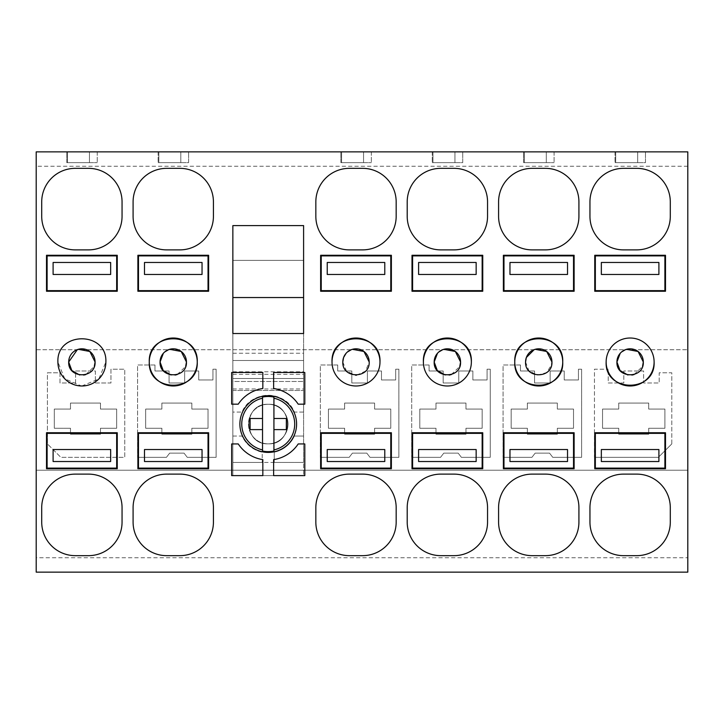 <?xml version="1.0" encoding="UTF-8"?>
<svg xmlns="http://www.w3.org/2000/svg" width="724" height="724" viewBox="0 0 724 724"><rect width="100%" height="100%" fill="white"/><g stroke="black" fill="none" stroke-linecap="round" stroke-linejoin="round"><path stroke-width="0.54" stroke-dasharray="3.62 2.71" d="M47.114 255.88L47.114 290.65L116.664 290.65L116.664 255.88L47.114 255.88M110.663 274.468L110.663 262.477L53.105 262.477L53.105 274.468L110.663 274.468M47.114 433.35L47.114 468.12L116.664 468.12L116.664 433.35L47.114 433.35M110.663 461.523L110.663 449.532L53.105 449.532L53.105 461.523L110.663 461.523M138.483 255.88L138.483 290.65L208.032 290.65L208.032 255.88L138.483 255.88M202.041 274.468L202.041 262.477L144.483 262.477L144.483 274.468L202.041 274.468M138.483 433.35L138.483 468.12L208.032 468.12L208.032 433.35L138.483 433.35M202.041 461.523L202.041 449.532L144.483 449.532L144.483 461.523L202.041 461.523M412.599 255.88L412.599 290.65L482.148 290.65L482.148 255.88L412.599 255.88M476.157 274.468L476.157 262.477L418.599 262.477L418.599 274.468L476.157 274.468M412.599 433.35L412.599 468.12L482.148 468.12L482.148 433.35L412.599 433.35M476.157 461.523L476.157 449.532L418.599 449.532L418.599 461.523L476.157 461.523M321.23 255.88L321.23 290.65L390.779 290.65L390.779 255.88L321.23 255.88M384.779 274.468L384.779 262.477L327.23 262.477L327.23 274.468L384.779 274.468M321.23 433.35L321.23 468.12L390.779 468.12L390.779 433.35L321.23 433.35M384.779 461.523L384.779 449.532L327.23 449.532L327.23 461.523L384.779 461.523M503.976 255.88L503.976 290.65L573.526 290.65L573.526 255.88L503.976 255.88M567.526 274.468L567.526 262.477L509.968 262.477L509.968 274.468L567.526 274.468M503.976 433.35L503.976 468.12L573.526 468.12L573.526 433.35L503.976 433.35M567.526 461.523L567.526 449.532L509.968 449.532L509.968 461.523L567.526 461.523M595.345 255.88L595.345 290.65L664.894 290.65L664.894 255.88L595.345 255.88M658.903 274.468L658.903 262.477L601.345 262.477L601.345 274.468L658.903 274.468M595.345 433.35L595.345 468.12L664.894 468.12L664.894 433.35L595.345 433.35M658.903 461.523L658.903 449.532L601.345 449.532L601.345 461.523L658.903 461.523M268.233 443.839C242.712 445.052 242.712 403.06 268.233 404.273C293.754 403.06 293.754 445.052 268.233 443.839C242.712 445.052 242.712 403.06 268.233 404.273C293.754 403.06 293.754 445.052 268.233 443.839C293.727 445.052 293.781 403.078 268.233 404.273C242.73 403.06 242.676 445.034 268.233 443.839C242.712 445.052 242.712 403.06 268.233 404.273A19.783 19.783 0 0 1 288.016 424.056A19.783 19.783 0 0 1 268.233 443.839A19.783 19.783 0 0 1 248.441 424.056A19.783 19.783 0 0 1 268.233 404.273A19.783 19.783 0 0 1 288.016 424.056A19.783 19.783 0 0 1 268.233 443.839A19.783 19.783 0 0 0 288.016 424.056A19.783 19.783 0 0 0 268.233 404.273A19.783 19.783 0 0 0 248.441 424.056A19.783 19.783 0 0 0 268.233 443.839A19.783 19.783 0 0 1 248.441 424.056A19.783 19.783 0 0 1 268.233 404.273A19.783 19.783 0 0 1 288.016 424.056A19.783 19.783 0 0 1 268.233 443.839C242.712 445.052 242.712 403.06 268.233 404.273C293.754 403.06 293.754 445.052 268.233 443.839M232.857 353.24L303.6 353.24L303.6 260.378L303.6 475.614L303.6 297.546L232.857 297.546L232.857 475.614L303.6 475.614L232.857 475.614L303.6 475.614L303.6 462.428L303.6 475.614L232.857 475.614L232.857 378.489L303.6 378.489L232.857 378.489L303.6 378.489L232.857 378.489L232.857 412.065L242.069 412.065A28.779 28.779 0 0 1 294.387 412.065L303.6 412.065L303.6 462.428L274.224 462.428L274.224 452.201A28.779 28.779 0 0 0 294.387 436.047L303.6 436.047L294.387 436.047C290.215 444.608 283.491 449.993 274.224 452.201L274.224 462.428L303.6 462.428L232.857 462.428L262.233 462.428L232.857 462.428L232.857 475.614L232.857 462.428L303.6 462.428L303.6 333.52L232.857 333.52L303.6 333.52L232.857 333.52L232.857 360.498L303.6 360.498L232.857 360.498L303.6 360.498L303.6 412.065L294.387 412.065C285.654 390.046 250.803 390.046 242.069 412.065L232.857 412.065L232.857 436.047L242.069 436.047C246.241 444.608 252.966 449.993 262.233 452.201L262.233 462.428L262.233 452.201A28.779 28.779 0 0 1 242.069 436.047L232.857 436.047L232.857 462.428L232.857 381.485L303.6 381.485L232.857 381.485L232.857 225.598L303.6 225.598L303.6 260.378L303.6 225.598L232.857 225.598L232.857 260.378L303.6 260.378L232.857 260.378L303.6 260.378L232.857 260.378L232.857 360.498M303.6 353.24L303.6 360.498M232.857 388.978L303.6 388.978M232.857 390.48L303.6 390.48L232.857 390.48M232.857 371.783L303.6 371.783M232.857 374.344L303.6 374.344M262.531 449.903L262.531 398.2M273.925 449.903L273.925 398.2M262.531 429.613L250.115 429.613L250.115 418.49L262.531 418.49M273.925 418.49L286.342 418.49L286.342 429.613L273.925 429.613M379.982 362A23.983 23.983 0 0 1 356.009 385.983A23.983 23.983 0 0 1 332.026 362M471.36 362A23.983 23.983 0 0 1 447.378 385.983A23.983 23.983 0 0 1 423.395 362M606.142 362A23.983 23.983 0 0 1 630.124 338.017A23.983 23.983 0 0 1 654.107 362M81.821 385.983L98.826 378.978L105.867 362C107.342 331.067 56.436 331.067 57.902 362L64.753 378.779L81.378 385.973M687.8 166.249L36.2 166.249L36.2 151.859L687.8 151.859L687.8 572.141L36.2 572.141L36.2 557.751L687.8 557.751M615.708 151.859L637.681 151.859L637.681 162.647L615.708 162.647L637.681 162.647L615.708 162.647L637.681 162.647L615.708 162.647L637.681 162.647L637.681 151.859L637.681 162.647L637.681 151.859L637.681 162.647L637.681 151.859L615.708 151.859L637.681 151.859L615.708 151.859L637.681 151.859L615.708 151.859L615.708 162.647L615.708 151.859M645.473 151.859L615.011 151.859L645.473 151.859L645.473 162.647L615.011 162.647L645.473 162.647L645.473 151.859M524.33 151.859L546.303 151.859L546.303 162.647L524.33 162.647L546.303 162.647L524.33 162.647L546.303 162.647L524.33 162.647L546.303 162.647L546.303 151.859L546.303 162.647L546.303 151.859L546.303 162.647L546.303 151.859L524.33 151.859L546.303 151.859L524.33 151.859L546.303 151.859L524.33 151.859L524.33 162.647L524.33 151.859M523.642 151.859L554.095 151.859L523.642 151.859L523.642 162.647L554.095 162.647L523.642 162.647L523.642 151.859M432.961 151.859L454.934 151.859L454.934 162.647L432.961 162.647L454.934 162.647L432.961 162.647L454.934 162.647L432.961 162.647L454.934 162.647L454.934 151.859L454.934 162.647L454.934 151.859L454.934 162.647L454.934 151.859L432.961 151.859L454.934 151.859L432.961 151.859L454.934 151.859L432.961 151.859L432.961 162.647L432.961 151.859M462.727 151.859L432.264 151.859L462.727 151.859L462.727 162.647L432.264 162.647L462.727 162.647L462.727 151.859M66.78 151.859L97.233 151.859L66.78 151.859L66.78 162.647L97.233 162.647L66.78 162.647L66.78 151.859M67.468 151.859L89.441 151.859L89.441 162.647L67.468 162.647L89.441 162.647L67.468 162.647L89.441 162.647L67.468 162.647L89.441 162.647L89.441 151.859L89.441 162.647L89.441 151.859L89.441 162.647L89.441 151.859L67.468 151.859L89.441 151.859L67.468 151.859L89.441 151.859L67.468 151.859L67.468 162.647L67.468 151.859M188.611 151.859L158.149 151.859L188.611 151.859L188.611 162.647L158.149 162.647L188.611 162.647L188.611 151.859M158.837 151.859L180.81 151.859L180.81 162.647L158.837 162.647L180.81 162.647L158.837 162.647L180.81 162.647L158.837 162.647L180.81 162.647L180.81 151.859L180.81 162.647L180.81 151.859L180.81 162.647L180.81 151.859L158.837 151.859L180.81 151.859L158.837 151.859L180.81 151.859L158.837 151.859L158.837 162.647L158.837 151.859M341.583 151.859L363.557 151.859L363.557 162.647L341.583 162.647L363.557 162.647L341.583 162.647L363.557 162.647L341.583 162.647L363.557 162.647L363.557 151.859L363.557 162.647L363.557 151.859L363.557 162.647L363.557 151.859L341.583 151.859L363.557 151.859L341.583 151.859L363.557 151.859L341.583 151.859L341.583 162.647L341.583 151.859M340.895 151.859L371.349 151.859L340.895 151.859L340.895 162.647L371.349 162.647L340.895 162.647L340.895 151.859M36.2 166.249L36.2 349.71L687.8 349.71L36.2 349.71L36.2 470.22L687.8 470.22L36.2 470.22L36.2 557.751M581.616 457.333L581.616 369.195L578.44 369.195L578.44 379.982L564.231 379.982L564.231 370.996L550.14 370.996L550.14 382.987L534.556 382.987L534.556 370.996L520.466 370.996L534.556 370.996L534.556 382.987L550.14 382.987L550.14 370.996L564.231 370.996L564.231 379.982L578.44 379.982L578.44 369.195L581.616 369.195L581.616 457.333L552.765 457.333L549.543 453.134L535.154 453.134L531.932 457.333L503.08 457.333L531.932 457.333L535.154 453.134L549.543 453.134L552.765 457.333L581.616 457.333M520.466 364.996L520.466 370.996L520.466 364.996L503.08 364.996L503.08 457.333L503.08 364.996L520.466 364.996M594.449 457.333L658.36 457.333L594.449 457.333L594.449 369.195L608.241 369.195L594.449 369.195L594.449 457.333M671.791 443.903L658.36 457.333L671.791 443.903L671.791 372.788L659.202 372.788L659.202 382.987L643.609 382.987L643.609 370.996L623.826 370.996L623.826 382.987L608.241 382.987L608.241 369.195L608.241 382.987L623.826 382.987L623.826 370.996L643.609 370.996L643.609 382.987L659.202 382.987L659.202 372.788L671.791 372.788L671.791 443.903M461.387 457.333L458.165 453.134L443.776 453.134L440.563 457.333L411.703 457.333L440.563 457.333L443.776 453.134L458.165 453.134L461.387 457.333L490.248 457.333L490.248 369.195L487.071 369.195L487.071 379.982L472.863 379.982L472.863 370.996L458.772 370.996L458.772 382.987L443.178 382.987L443.178 370.996L429.088 370.996L443.178 370.996L443.178 382.987L458.772 382.987L458.772 370.996L472.863 370.996L472.863 379.982L487.071 379.982L487.071 369.195L490.248 369.195L490.248 457.333L461.387 457.333M429.088 364.996L429.088 370.996L429.088 364.996L411.703 364.996L411.703 457.333L411.703 364.996L429.088 364.996M187.272 457.333L184.05 453.134L169.66 453.134L166.439 457.333L137.587 457.333L166.439 457.333L169.66 453.134L184.05 453.134L187.272 457.333L216.123 457.333L216.123 369.195L212.947 369.195L212.947 379.982L198.738 379.982L198.738 370.996L184.647 370.996L184.647 382.987L169.063 382.987L169.063 370.996L154.972 370.996L169.063 370.996L169.063 382.987L184.647 382.987L184.647 370.996L198.738 370.996L198.738 379.982L212.947 379.982L212.947 369.195L216.123 369.195L216.123 457.333L187.272 457.333M154.972 364.996L154.972 370.996L154.972 364.996L137.587 364.996L137.587 457.333L137.587 364.996L154.972 364.996M75.595 382.987L75.595 370.996L95.378 370.996L95.378 382.987L110.962 382.987L110.962 369.195L124.754 369.195L110.962 369.195L110.962 382.987L95.378 382.987L95.378 370.996L75.595 370.996L75.595 382.987L60.002 382.987L60.002 372.788L47.413 372.788L47.413 443.903L60.843 457.333L124.754 457.333L124.754 369.195L124.754 457.333L60.843 457.333L47.413 443.903L47.413 372.788L60.002 372.788L60.002 382.987L75.595 382.987M398.87 457.333L398.87 369.195L395.693 369.195L395.693 379.982L381.485 379.982L381.485 370.996L367.394 370.996L367.394 382.987L351.81 382.987L351.81 370.996L337.719 370.996L351.81 370.996L351.81 382.987L367.394 382.987L367.394 370.996L381.485 370.996L381.485 379.982L395.693 379.982L395.693 369.195L398.87 369.195L398.87 457.333L370.018 457.333L366.797 453.134L352.407 453.134L349.185 457.333L320.334 457.333L349.185 457.333L352.407 453.134L366.797 453.134L370.018 457.333L398.87 457.333M337.719 364.996L337.719 370.996L337.719 364.996L320.334 364.996L320.334 457.333L320.334 364.996L337.719 364.996M525.561 362L528.972 370.851L537.443 375.123L546.593 372.607L551.679 364.597M535.154 349.312L534.249 349.602M627.844 374.987L631.889 375.068M634.025 374.598L642.55 366.416M626.522 349.312L625.626 349.602M621.554 351.973L620.215 353.294M527.362 403.069L557.335 403.069L557.335 409.069L573.526 409.069L573.526 428.255L557.335 428.255L557.335 434.246L527.362 434.246L557.335 434.246L557.335 428.255L573.526 428.255L573.526 409.069L557.335 409.069L557.335 403.069L527.362 403.069L527.362 409.069L511.171 409.069L527.362 409.069L527.362 403.069M527.362 428.255L527.362 434.246L527.362 428.255L511.171 428.255L511.171 409.069L511.171 428.255L527.362 428.255M618.73 403.069L648.713 403.069L648.713 409.069L664.894 409.069L664.894 428.255L648.713 428.255L648.713 434.246L618.73 434.246L648.713 434.246L648.713 428.255L664.894 428.255L664.894 409.069L648.713 409.069L648.713 403.069L618.73 403.069L618.73 409.069L602.54 409.069L618.73 409.069L618.73 403.069M618.73 428.255L618.73 434.246L618.73 428.255L602.54 428.255L602.54 409.069L602.54 428.255L618.73 428.255M503.379 291.256L574.123 291.256L574.123 255.282L503.379 255.282L503.379 291.256M670.297 522.085L670.297 507.696A33.576 33.576 0 0 0 636.722 474.12L623.527 474.12A33.576 33.576 0 0 0 589.951 507.696L589.951 522.085A33.576 33.576 0 0 0 623.527 555.661L636.722 555.661M670.297 201.915A33.576 33.576 0 0 0 636.722 168.339L623.527 168.339A33.576 33.576 0 0 0 589.951 201.915L589.951 216.304A33.576 33.576 0 0 0 623.527 249.88L636.722 249.88M594.748 432.744L594.748 468.718L665.501 468.718L665.501 432.744L594.748 432.744M594.748 291.256L665.501 291.256L665.501 255.282L594.748 255.282L594.748 291.256M532.158 474.12A33.576 33.576 0 0 0 498.583 507.696L498.583 522.085A33.576 33.576 0 0 0 532.158 555.661L545.344 555.661A33.576 33.576 0 0 0 578.919 522.085L578.919 507.696A33.576 33.576 0 0 0 545.344 474.12L532.158 474.12M532.158 168.339A33.576 33.576 0 0 0 498.583 201.915L498.583 216.304A33.576 33.576 0 0 0 532.158 249.88L545.344 249.88A33.576 33.576 0 0 0 578.919 216.304L578.919 201.915A33.576 33.576 0 0 0 545.344 168.339L532.158 168.339M503.379 432.744L503.379 468.718L574.123 468.718L574.123 432.744L503.379 432.744M615.011 151.859L615.011 162.647L615.011 151.859M554.095 151.859L554.095 162.647L554.095 151.859M342.814 362L346.506 371.15L355.511 375.177M356.57 375.177L365.529 371.131L369.195 362M352.407 349.312L351.502 349.602M347.439 351.973L346.09 353.294M344.615 403.069L374.589 403.069L374.589 409.069L390.779 409.069L390.779 428.255L374.589 428.255L374.589 434.246L344.615 434.246L374.589 434.246L374.589 428.255L390.779 428.255L390.779 409.069L374.589 409.069L374.589 403.069L344.615 403.069L344.615 409.069L328.424 409.069L344.615 409.069L344.615 403.069M344.615 428.255L344.615 434.246L344.615 428.255L328.424 428.255L328.424 409.069L328.424 428.255L344.615 428.255M391.376 255.282L320.632 255.282L320.632 291.256L391.376 291.256M320.632 432.744L320.632 468.718L391.376 468.718L391.376 432.744L320.632 432.744M349.411 168.339A33.576 33.576 0 0 0 315.836 201.915L315.836 216.304A33.576 33.576 0 0 0 349.411 249.88L362.597 249.88A33.576 33.576 0 0 0 396.173 216.304L396.173 201.915A33.576 33.576 0 0 0 362.597 168.339L349.411 168.339M349.411 474.12A33.576 33.576 0 0 0 315.836 507.696L315.836 522.085A33.576 33.576 0 0 0 349.411 555.661L362.597 555.661A33.576 33.576 0 0 0 396.173 522.085L396.173 507.696A33.576 33.576 0 0 0 362.597 474.12L349.411 474.12M371.349 151.859L371.349 162.647L371.349 151.859M171 374.996L175.027 375.068M177.163 374.598L185.688 366.416M169.66 349.312L168.755 349.602M164.692 351.973L163.352 353.294M79.631 374.996L83.649 375.068M85.785 374.598L94.31 366.416M78.282 349.312L77.387 349.602M70.49 403.069L100.473 403.069L100.473 409.069L116.664 409.069L116.664 428.255L100.473 428.255L100.473 434.246L70.49 434.246L100.473 434.246L100.473 428.255L116.664 428.255L116.664 409.069L100.473 409.069L100.473 403.069L70.49 403.069L70.49 409.069L54.309 409.069L70.49 409.069L70.49 403.069M70.49 428.255L70.49 434.246L70.49 428.255L54.309 428.255L54.309 409.069L54.309 428.255L70.49 428.255M161.868 403.069L191.842 403.069L191.842 409.069L208.032 409.069L208.032 428.255L191.842 428.255L191.842 434.246L161.868 434.246L191.842 434.246L191.842 428.255L208.032 428.255L208.032 409.069L191.842 409.069L191.842 403.069L161.868 403.069L161.868 409.069L145.678 409.069L161.868 409.069L161.868 403.069M161.868 428.255L161.868 434.246L161.868 428.255L145.678 428.255L145.678 409.069L145.678 428.255L161.868 428.255M166.665 474.12A33.576 33.576 0 0 0 133.089 507.696L133.089 522.085A33.576 33.576 0 0 0 166.665 555.661L179.851 555.661A33.576 33.576 0 0 0 213.426 522.085L213.426 507.696A33.576 33.576 0 0 0 179.851 474.12L166.665 474.12M166.665 168.339A33.576 33.576 0 0 0 133.089 201.915L133.089 216.304A33.576 33.576 0 0 0 166.665 249.88L179.851 249.88A33.576 33.576 0 0 0 213.426 216.304L213.426 201.915A33.576 33.576 0 0 0 179.851 168.339L166.665 168.339M208.63 432.744L137.886 432.744L137.886 468.718L208.63 468.718M137.886 291.256L208.63 291.256L208.63 255.282L137.886 255.282L137.886 291.256M75.287 474.12A33.576 33.576 0 0 0 41.711 507.696L41.711 522.085A33.576 33.576 0 0 0 75.287 555.661L88.482 555.661A33.576 33.576 0 0 0 122.057 522.085L122.057 507.696A33.576 33.576 0 0 0 88.482 474.12L75.287 474.12M75.287 168.339A33.576 33.576 0 0 0 41.711 201.915L41.711 216.304A33.576 33.576 0 0 0 75.287 249.88L88.482 249.88A33.576 33.576 0 0 0 122.057 216.304L122.057 201.915A33.576 33.576 0 0 0 88.482 168.339L75.287 168.339M46.508 432.744L46.508 468.718L117.261 468.718L117.261 432.744L46.508 432.744M46.508 291.256L117.261 291.256L117.261 255.282L46.508 255.282L46.508 291.256M158.149 151.859L158.149 162.647L158.149 151.859M97.233 151.859L97.233 162.647L97.233 151.859M304.804 372.489L273.627 372.489L273.627 388.489A35.974 35.974 0 0 1 298.207 404.173L304.804 404.173L304.804 372.489M273.627 459.622A35.974 35.974 0 0 0 298.207 443.939L304.804 443.939L304.804 475.614L273.627 475.614L273.627 459.622M262.83 388.489A35.974 35.974 0 0 0 238.25 404.173L231.653 404.173L231.653 372.489L262.83 372.489L262.83 388.489M238.25 443.939L231.653 443.939L231.653 475.614L262.83 475.614L262.83 459.622A35.974 35.974 0 0 1 238.25 443.939M445.097 374.987L449.142 375.068M451.278 374.598L459.803 366.416M443.776 349.312L442.88 349.602M438.816 351.973L437.468 353.294M435.984 403.069L465.966 403.069L465.966 409.069L482.148 409.069L482.148 428.255L465.966 428.255L465.966 434.246L435.984 434.246L465.966 434.246L465.966 428.255L482.148 428.255L482.148 409.069L465.966 409.069L465.966 403.069L435.984 403.069L435.984 409.069L419.793 409.069L435.984 409.069L435.984 403.069M435.984 428.255L435.984 434.246L435.984 428.255L419.793 428.255L419.793 409.069L419.793 428.255L435.984 428.255M440.78 474.12A33.576 33.576 0 0 0 407.205 507.696L407.205 522.085A33.576 33.576 0 0 0 440.78 555.661L453.975 555.661A33.576 33.576 0 0 0 487.551 522.085L487.551 507.696A33.576 33.576 0 0 0 453.975 474.12L440.78 474.12M440.78 168.339A33.576 33.576 0 0 0 407.205 201.915L407.205 216.304A33.576 33.576 0 0 0 440.78 249.88L453.975 249.88A33.576 33.576 0 0 0 487.551 216.304L487.551 201.915A33.576 33.576 0 0 0 453.975 168.339L440.78 168.339M412.001 291.256L482.754 291.256L482.754 255.282L412.001 255.282L412.001 291.256M412.001 432.744L412.001 468.718L482.754 468.718L482.754 432.744L412.001 432.744M432.264 151.859L432.264 162.647L432.264 151.859"/><path stroke-width="1.09" d="M47.114 255.88L47.114 290.65L116.664 290.65L116.664 255.88L47.114 255.88M110.663 274.468L110.663 262.477L53.105 262.477L53.105 274.468L110.663 274.468M47.114 433.35L47.114 468.12L116.664 468.12L116.664 433.35L47.114 433.35M110.663 461.523L110.663 449.532L53.105 449.532L53.105 461.523L110.663 461.523M138.483 255.88L138.483 290.65L208.032 290.65L208.032 255.88L138.483 255.88M202.041 274.468L202.041 262.477L144.483 262.477L144.483 274.468L202.041 274.468M138.483 433.35L138.483 468.12L208.032 468.12L208.032 433.35L138.483 433.35M202.041 461.523L202.041 449.532L144.483 449.532L144.483 461.523L202.041 461.523M412.599 255.88L412.599 290.65L482.148 290.65L482.148 255.88L412.599 255.88M476.157 274.468L476.157 262.477L418.599 262.477L418.599 274.468L476.157 274.468M412.599 433.35L412.599 468.12L482.148 468.12L482.148 433.35L412.599 433.35M476.157 461.523L476.157 449.532L418.599 449.532L418.599 461.523L476.157 461.523M321.23 255.88L321.23 290.65L390.779 290.65L390.779 255.88L321.23 255.88M384.779 274.468L384.779 262.477L327.23 262.477L327.23 274.468L384.779 274.468M321.23 433.35L321.23 468.12L390.779 468.12L390.779 433.35L321.23 433.35M384.779 461.523L384.779 449.532L327.23 449.532L327.23 461.523L384.779 461.523M503.976 255.88L503.976 290.65L573.526 290.65L573.526 255.88L503.976 255.88M567.526 274.468L567.526 262.477L509.968 262.477L509.968 274.468L567.526 274.468M503.976 433.35L503.976 468.12L573.526 468.12L573.526 433.35L503.976 433.35M567.526 461.523L567.526 449.532L509.968 449.532L509.968 461.523L567.526 461.523M595.345 255.88L595.345 290.65L664.894 290.65L664.894 255.88L595.345 255.88M658.903 274.468L658.903 262.477L601.345 262.477L601.345 274.468L658.903 274.468M595.345 433.35L595.345 468.12L664.894 468.12L664.894 433.35L595.345 433.35M658.903 461.523L658.903 449.532L601.345 449.532L601.345 461.523L658.903 461.523M303.6 225.598L303.6 333.52L232.857 333.52L232.857 297.546L303.6 297.546L303.6 225.598L232.857 225.598L232.857 297.546L232.857 225.598L303.6 225.598M273.925 451.034L273.925 449.903L273.925 451.034A27.575 27.575 0 0 1 262.531 451.034L262.531 449.903A26.471 26.471 0 0 1 262.531 398.2L262.531 397.078A27.575 27.575 0 0 1 273.925 397.078L273.925 398.2L273.925 397.078M273.925 398.2A26.471 26.471 0 0 1 273.925 449.903L273.925 398.2M254.631 399.168A28.363 28.363 0 0 1 293.12 410.454A28.363 28.363 0 0 1 281.826 448.943A28.363 28.363 0 0 1 243.345 437.649A28.363 28.363 0 0 1 254.631 399.168M262.531 451.034L262.531 429.613L250.115 429.613L250.115 418.49L262.531 418.49L262.531 397.078M262.531 418.49L262.531 429.613M273.925 418.49L286.342 418.49L286.342 429.613L273.925 429.613M36.2 572.141L687.8 572.141L687.8 151.859L36.2 151.859L36.2 572.141M332.026 362A23.983 23.983 0 0 1 356.009 338.017A23.983 23.983 0 0 1 379.982 362C381.458 331.067 330.551 331.067 332.026 362A23.983 23.983 0 0 0 356.009 385.983A23.983 23.983 0 0 0 379.982 362M349.411 555.661A33.576 33.576 0 0 1 315.836 522.085L315.836 507.696A33.576 33.576 0 0 1 349.411 474.12L362.597 474.12A33.576 33.576 0 0 1 396.173 507.696L396.173 522.085A33.576 33.576 0 0 1 362.597 555.661L349.411 555.661M396.173 216.304A33.576 33.576 0 0 1 362.597 249.88L349.411 249.88A33.576 33.576 0 0 1 315.836 216.304L315.836 201.915A33.576 33.576 0 0 1 349.411 168.339L362.597 168.339A33.576 33.576 0 0 1 396.173 201.915L396.173 216.304M320.632 432.744L320.632 468.718L391.376 468.718L391.376 432.744L320.632 432.744M137.886 291.256L208.63 291.256L208.63 255.282L137.886 255.282L137.886 291.256M231.653 475.614L262.83 475.614L262.83 459.622A35.974 35.974 0 0 1 238.25 443.939L231.653 443.939L231.653 475.614M262.83 372.489L231.653 372.489L231.653 404.173L238.25 404.173A35.974 35.974 0 0 1 262.83 388.489L262.83 372.489M273.627 475.614L304.804 475.614L304.804 443.939L298.207 443.939A35.974 35.974 0 0 1 273.627 459.622L273.627 475.614M273.627 388.489A35.974 35.974 0 0 1 298.207 404.173L304.804 404.173L304.804 372.489L273.627 372.489L273.627 388.489M46.508 291.256L46.508 255.282L117.261 255.282L117.261 291.256L46.508 291.256M46.508 468.718L117.261 468.718L117.261 432.744L46.508 432.744L46.508 468.718M122.057 216.304L122.057 201.915A33.576 33.576 0 0 0 88.482 168.339L75.287 168.339A33.576 33.576 0 0 0 41.711 201.915L41.711 216.304A33.576 33.576 0 0 0 75.287 249.88L88.482 249.88A33.576 33.576 0 0 0 122.057 216.304M122.057 507.696L122.057 522.085A33.576 33.576 0 0 1 88.482 555.661L75.287 555.661A33.576 33.576 0 0 1 41.711 522.085L41.711 507.696A33.576 33.576 0 0 1 75.287 474.12L88.482 474.12A33.576 33.576 0 0 1 122.057 507.696M149.28 362A23.983 23.983 0 0 1 173.262 338.017A23.983 23.983 0 0 1 197.245 362A23.983 23.983 0 0 1 173.262 385.983A23.983 23.983 0 0 1 149.28 362C147.805 392.933 198.711 392.933 197.245 362C198.711 331.067 147.805 331.067 149.28 362M137.886 432.744L208.63 432.744L208.63 468.718L137.886 468.718L137.886 432.744M166.665 249.88L179.851 249.88A33.576 33.576 0 0 0 213.426 216.304L213.426 201.915A33.576 33.576 0 0 0 179.851 168.339L166.665 168.339A33.576 33.576 0 0 0 133.089 201.915L133.089 216.304A33.576 33.576 0 0 0 166.665 249.88M166.665 555.661L179.851 555.661A33.576 33.576 0 0 0 213.426 522.085L213.426 507.696A33.576 33.576 0 0 0 179.851 474.12L166.665 474.12A33.576 33.576 0 0 0 133.089 507.696L133.089 522.085A33.576 33.576 0 0 0 166.665 555.661M320.632 291.256L391.376 291.256L391.376 255.282L320.632 255.282L320.632 291.256M440.78 474.12L453.975 474.12A33.576 33.576 0 0 1 487.551 507.696L487.551 522.085A33.576 33.576 0 0 1 453.975 555.661L440.78 555.661A33.576 33.576 0 0 1 407.205 522.085L407.205 507.696A33.576 33.576 0 0 1 440.78 474.12M440.78 168.339L453.975 168.339A33.576 33.576 0 0 1 487.551 201.915L487.551 216.304A33.576 33.576 0 0 1 453.975 249.88L440.78 249.88A33.576 33.576 0 0 1 407.205 216.304L407.205 201.915A33.576 33.576 0 0 1 440.78 168.339M482.754 291.256L482.754 255.282L412.001 255.282L412.001 291.256L482.754 291.256M423.395 362A23.983 23.983 0 0 1 447.378 338.017A23.983 23.983 0 0 1 471.36 362C472.826 331.067 421.929 331.067 423.395 362A23.983 23.983 0 0 0 447.378 385.983A23.983 23.983 0 0 0 471.36 362M412.001 468.718L482.754 468.718L482.754 432.744L412.001 432.744L412.001 468.718M562.729 362A23.983 23.983 0 0 1 538.746 385.983A23.983 23.983 0 0 1 514.764 362A23.983 23.983 0 0 1 538.746 338.017A23.983 23.983 0 0 1 562.729 362C564.204 331.067 513.298 331.067 514.764 362C513.298 392.933 564.204 392.933 562.729 362M503.379 291.256L574.123 291.256L574.123 255.282L503.379 255.282L503.379 291.256M636.722 555.661L623.527 555.661A33.576 33.576 0 0 1 589.951 522.085L589.951 507.696A33.576 33.576 0 0 1 623.527 474.12L636.722 474.12A33.576 33.576 0 0 1 670.297 507.696L670.297 522.085A33.576 33.576 0 0 1 636.722 555.661A33.576 33.576 0 0 0 670.297 522.085M670.297 201.915L670.297 216.304L670.297 201.915A33.576 33.576 0 0 0 636.722 168.339L623.527 168.339A33.576 33.576 0 0 0 589.951 201.915L589.951 216.304A33.576 33.576 0 0 0 623.527 249.88L636.722 249.88A33.576 33.576 0 0 0 670.297 216.304A33.576 33.576 0 0 1 636.722 249.88M594.748 468.718L665.501 468.718L665.501 432.744L594.748 432.744L594.748 468.718M594.748 291.256L594.748 255.282L665.501 255.282L665.501 291.256L594.748 291.256M578.919 507.696L578.919 522.085A33.576 33.576 0 0 1 545.344 555.661L532.158 555.661A33.576 33.576 0 0 1 498.583 522.085L498.583 507.696A33.576 33.576 0 0 1 532.158 474.12L545.344 474.12A33.576 33.576 0 0 1 578.919 507.696M578.919 216.304L578.919 201.915A33.576 33.576 0 0 0 545.344 168.339L532.158 168.339A33.576 33.576 0 0 0 498.583 201.915L498.583 216.304A33.576 33.576 0 0 0 532.158 249.88L545.344 249.88A33.576 33.576 0 0 0 578.919 216.304M503.379 468.718L574.123 468.718L574.123 432.744L503.379 432.744L503.379 468.718M654.107 362A23.983 23.983 0 0 1 630.124 385.983A23.983 23.983 0 0 1 606.142 362C604.676 392.933 655.573 392.933 654.107 362A23.983 23.983 0 0 0 630.124 338.017A23.983 23.983 0 0 0 606.142 362M551.679 364.597L551.941 362L546.701 351.475L535.154 349.312M534.249 349.602L526.348 357.502M526.303 357.629L525.561 362C524.755 379.014 552.747 379.014 551.941 362A13.186 13.186 0 0 0 538.746 348.814A13.186 13.186 0 0 0 525.561 362M620.215 353.294L616.929 362L620.025 370.48L627.844 374.987M631.889 375.068L634.025 374.598M642.55 366.416L643.31 362L638.079 351.475L626.522 349.312M625.626 349.602L621.554 351.973M643.31 362A13.186 13.186 0 0 0 630.124 348.814A13.186 13.186 0 0 0 616.929 362C616.124 379.014 644.125 379.014 643.31 362M355.511 375.177L356.57 375.177M343.556 357.638L342.814 362C342.009 379.014 370 379.014 369.195 362L363.955 351.475L352.407 349.312M351.502 349.602L347.439 351.973M346.09 353.294L343.619 357.466M369.195 362A13.186 13.186 0 0 0 356.009 348.814A13.186 13.186 0 0 0 342.814 362M391.376 291.256L391.376 255.282M163.352 353.294L160.067 362L163.172 370.489L171 374.996M175.027 375.068L177.163 374.598M185.688 366.416L186.448 362L181.208 351.475L169.66 349.312M168.755 349.602L164.692 351.973M77.387 349.602L68.699 362L71.794 370.489L79.631 374.996M83.649 375.068L85.785 374.598M94.31 366.416L95.079 362L89.839 351.475L78.282 349.312M186.448 362A13.186 13.186 0 0 0 173.262 348.814A13.186 13.186 0 0 0 160.067 362C159.262 379.014 187.254 379.014 186.448 362M95.079 362A13.186 13.186 0 0 0 81.884 348.814A13.186 13.186 0 0 0 68.699 362C67.884 379.014 95.885 379.014 95.079 362M208.63 432.744L208.63 468.718M105.867 362C107.342 331.067 56.436 331.067 57.902 362A23.983 23.983 0 0 0 81.884 385.983A23.983 23.983 0 0 0 105.867 362M437.468 353.294L434.183 362L437.278 370.48L445.097 374.987M449.142 375.068L451.278 374.598M459.803 366.416L460.564 362L455.333 351.475L443.776 349.312M442.88 349.602L438.816 351.973M460.564 362A13.186 13.186 0 0 0 447.378 348.814A13.186 13.186 0 0 0 434.183 362C433.377 379.014 461.378 379.014 460.564 362"/></g></svg>
